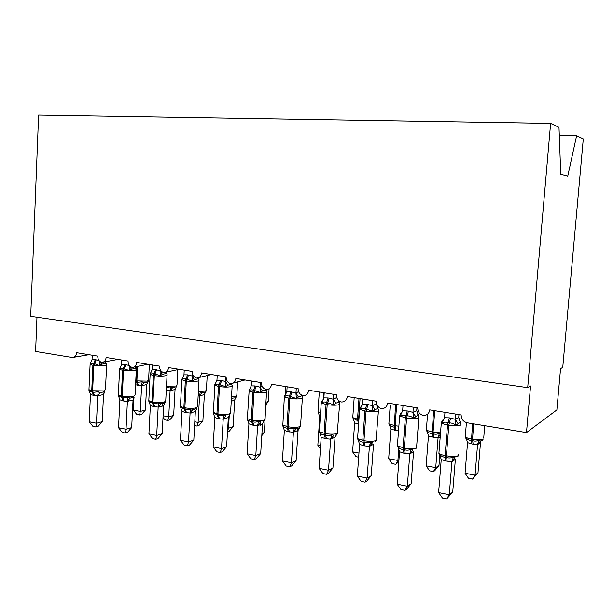 <?xml version="1.0" encoding="UTF-8"?>
<svg xmlns="http://www.w3.org/2000/svg" width="614" height="614" viewBox="0 0 614 614"><rect width="100%" height="100%" fill="white"/><g stroke="black" fill="none" stroke-linecap="round" stroke-linejoin="round"><path stroke-width="0.92" d="M583.3 138.887L562.754 367.379L560.567 368.646L556.867 409.906L526.497 432.578L530.557 385.999L527.695 387.649L550.62 123.383L559.001 127.359L560.774 174.276L567.743 176.18L576.623 135.725L583.3 138.887M526.497 432.578L467.269 422.793C463.255 421.718 461.214 419.101 461.145 414.941L429.708 409.86C429.171 413.36 427.198 415.248 423.798 415.524L423.199 415.494C419.6 414.304 417.781 411.779 417.75 407.919L387.641 403.053C387.127 406.514 385.224 408.371 381.931 408.617L381.424 408.594C377.971 407.435 376.221 404.971 376.182 401.195L347.324 396.521C346.833 399.944 344.991 401.771 341.806 402.001L341.376 401.978C338.068 400.858 336.388 398.448 336.342 394.748L308.658 390.266C308.182 393.643 306.401 395.439 303.324 395.654L302.955 395.631C299.778 394.541 298.158 392.185 298.105 388.562L271.526 384.257C271.073 387.587 269.354 389.353 266.384 389.552L266.069 389.537C263.015 388.478 261.457 386.168 261.395 382.614L235.853 378.485C235.415 381.77 233.757 383.504 230.879 383.696L230.618 383.681C227.679 382.652 226.175 380.396 226.113 376.904L201.546 372.928C201.131 376.175 199.527 377.879 196.749 378.055L196.526 378.047C193.694 377.042 192.243 374.832 192.174 371.416L168.535 367.586C168.136 370.787 166.594 372.468 163.9 372.637L163.708 372.621C160.983 371.647 159.586 369.482 159.51 366.128L136.738 362.444C136.362 365.591 134.865 367.249 132.263 367.41L132.102 367.402C129.477 366.451 128.126 364.332 128.05 361.04L106.107 357.486C105.738 360.595 104.296 362.222 101.778 362.375L101.648 362.367C99.115 361.446 97.803 359.367 97.726 356.128L76.558 352.705C76.213 355.767 74.816 357.371 72.383 357.525L35.604 351.469L36.97 317.215M559.3 135.341L576.623 135.725M527.695 387.649L30.7 316.317L38.613 115.079L550.62 123.383M477.991 472.918L472.511 479.112L475.044 475.159L477.585 444.398L473.11 444.221L467.561 442.64L465.067 473.264L475.044 475.159L477.991 472.918L480.501 442.617L477.585 444.59L480.57 441.036L482.228 440.606M465.926 438.496L466.126 437.828C467.438 439.471 469.226 440.361 471.491 440.499L472.542 423.668M471.913 444.006L471.491 440.499L472.696 440.706C474.99 441.366 477.116 441.151 479.074 440.061L480.57 441.036M477.585 444.398L479.074 440.061M467.561 442.64L466.126 437.828M472.511 479.112L468.536 478.352L465.067 473.264M455.741 414.066L455.319 419.293L458.712 417.405L460.469 422.064L456.025 425.249C454.122 423.737 451.912 422.946 449.394 422.877L448.097 422.662C445.726 421.918 443.738 422.002 442.134 422.923L442.257 420.667L442.947 419.861M439.524 454.997L439.655 454.329C441.044 456.133 442.94 457.115 445.35 457.284L446.639 457.522C449.095 458.259 451.374 458.036 453.485 456.862L455.166 457.875L451.95 461.713L445.879 461.037L441.236 459.518L438.619 492.589L449.271 494.746L451.919 461.705M452.725 492.121L446.67 498.921L449.271 494.746L452.725 492.121L455.358 459.41L451.95 461.713M458.712 417.405L459.625 420.981M458.957 414.588L458.735 417.42M444.966 412.324L444.536 417.72L449.318 417.842L455.319 419.293M442.134 422.923L444.536 417.72M455.304 419.485L456.025 425.249M439.655 454.329L441.236 459.518M453.485 456.862L451.942 461.505M446.67 498.921L442.425 498.046L438.619 492.589M397.496 444.544L397.396 445.864L404.311 448.09L406.583 417.981C412.194 418.786 416.254 418.763 418.756 417.896L418.334 415.087L413.583 418.142C411.718 416.668 409.584 415.893 407.166 415.831L405.923 415.624C403.651 414.911 401.771 415.003 400.267 415.916L400.481 413.882L401.356 412.969M398.217 447.598L397.964 446.685C399.261 448.435 401.065 449.394 403.367 449.548L404.603 449.778C406.959 450.484 409.17 450.262 411.219 449.118L412.953 450.116L409.822 453.884L404.004 453.239L399.553 451.774L397.12 484.177L407.335 486.242L409.799 453.876M411.127 483.763L406.522 489.366L404.994 490.371L407.335 486.242L411.127 483.763L413.575 451.704L409.822 453.884M413.345 407.205L412.953 412.324L416.722 410.559L417.697 414.204M416.937 407.788L416.722 410.559M403.022 405.539L402.623 410.82L407.197 410.927L412.953 412.324M400.267 415.916L402.623 410.82M412.946 412.516L413.583 418.142M397.964 446.685L399.553 451.774M411.219 449.118L409.814 453.685M404.994 490.371L400.927 489.542L397.12 484.177M357.647 437.398L357.563 438.634L363.956 440.683L366.067 411.18C371.478 411.956 375.507 411.933 378.155 411.119L378.485 409.906L377.932 408.41L374.878 409.684L372.89 411.334L365.491 408.886C363.319 408.187 361.531 408.295 360.126 409.193L360.433 407.282L361.462 406.353M358.185 440.115L357.985 439.355C359.198 441.059 360.909 441.988 363.112 442.126L364.294 442.349C366.566 443.032 368.707 442.809 370.702 441.681L372.483 442.686L369.436 446.37L363.856 445.764L359.581 444.344L357.317 476.111L367.118 478.091L369.405 446.363M371.224 475.743L366.681 481.222L365.023 482.182L367.118 478.091L371.224 475.743L373.504 444.313L369.436 446.37M372.706 400.635L372.345 405.639L376.428 403.981L377.472 407.688M362.805 399.031L362.437 404.204L366.819 404.296L372.345 405.639M360.126 409.193L362.437 404.204M372.33 405.831L372.89 411.334M357.985 439.355L359.581 444.344M370.702 441.681L369.421 446.178M365.023 482.182L361.124 481.376L357.317 476.111M319.387 430.537L319.311 431.688L325.243 433.584L327.201 404.649C332.42 405.401 336.418 405.394 339.197 404.618L339.688 403.413L339.151 401.993L335.873 403.198L333.862 404.795L326.694 402.416C324.614 401.74 322.918 401.855 321.606 402.746L322.012 400.888L322.918 400.336M319.802 433.031L319.618 432.317C320.754 433.983 322.373 434.881 324.484 435.011L325.62 435.219C327.807 435.886 329.871 435.664 331.821 434.559L333.655 435.549L330.677 439.171L325.32 438.596L321.206 437.214L319.111 468.359L328.521 470.27L330.647 439.156M332.918 468.037L328.421 473.402L326.656 474.315L328.521 470.27L332.918 468.037L335.037 437.214L330.677 439.171M336.28 434.098L335.037 437.214M333.709 394.318L333.379 399.23L336.702 397.511M324.207 392.783L323.862 397.857L328.076 397.933L333.379 399.23M321.606 402.746L323.862 397.857M333.364 399.422L333.862 404.795M319.618 432.317L321.206 437.214M331.821 434.559L330.662 438.972M326.656 474.315L322.91 473.54L319.111 468.359M282.624 423.936L282.555 425.011L288.058 426.761L289.877 398.386C294.912 399.108 298.88 399.1 301.781 398.379L302.426 397.181L301.896 395.83L298.419 396.966L296.378 398.524L289.432 396.207C287.444 395.554 285.832 395.669 284.604 396.552L285.096 394.748L285.809 394.334M282.954 426.285L282.755 425.556C283.822 427.183 285.364 428.05 287.383 428.173L288.473 428.372C290.583 429.017 292.586 428.795 294.482 427.705L296.355 428.695L293.454 432.248L288.304 431.703L284.351 430.368L282.402 460.922L291.443 462.756L293.423 432.233M296.101 460.638L291.665 465.896L289.8 466.755L291.443 462.756L296.101 460.638L298.074 430.399L293.454 432.248M299.394 427.183L298.074 430.399M296.27 388.263L295.956 393.083L298.581 391.594M287.137 386.782L286.822 391.763L290.867 391.824L295.956 393.083M284.604 396.552L286.822 391.763M295.948 393.259L296.378 398.524M282.755 425.556L284.351 430.368M294.482 427.705L293.438 432.056M289.8 466.755L286.193 466.018L282.402 460.922M438.979 465.542L434.735 470.723L433.423 471.583L435.725 467.676L438.097 437.483L433.799 437.321L428.449 435.978L426.131 465.849L435.725 467.676L438.979 465.542L439.801 455.074M440.192 437.03L438.104 437.675L440.399 434.459M427.329 432.11L427.022 431.074C428.257 432.678 429.961 433.538 432.133 433.661L433.561 410.743M432.647 437.122L432.133 433.661L433.292 433.86C435.503 434.505 437.559 434.29 439.471 433.223L438.097 437.483M428.465 435.802L427.022 431.074M433.423 471.583L429.6 470.846L426.131 465.849M398.816 461.613L395.815 464.345L392.139 463.631L388.67 458.712L397.903 460.469L398.778 448.803M395.815 464.345L397.903 460.469L398.946 459.871M388.67 458.712L390.849 429.217L389.399 424.573C390.565 426.139 392.192 426.976 394.272 427.091L395.569 404.334M398.509 430.944L390.849 429.217M389.66 425.464L389.399 424.573M358.668 457.184L356.066 456.686L352.597 451.843L354.639 422.877L353.188 418.318L357.832 420.759L357.517 419.224L358.99 398.409M352.597 451.843L358.96 453.055M358.591 424.136L354.639 422.877M353.395 419.078L353.188 418.318M320.431 448.78L317.845 445.227L319.756 416.768L317.983 411.695L320.585 412.777M317.845 445.227L320.638 445.756M320.301 417.036L319.756 416.768M247.258 417.589L247.196 418.587L252.316 420.199L254.012 392.361C258.87 393.06 262.807 393.06 265.824 392.384L266.622 391.187L266.085 389.905L262.424 390.98L260.359 392.492L253.628 390.235C251.717 389.598 250.182 389.721 249.038 390.596L250.144 388.547M247.519 419.769L247.319 419.063C248.317 420.644 249.783 421.488 251.725 421.595L252.768 421.787C254.802 422.417 256.744 422.194 258.601 421.127L260.505 422.11L257.68 425.594L252.715 425.08L248.916 423.783L247.104 453.769L255.8 455.534L257.642 425.579M260.697 453.523L256.322 458.666L254.357 459.487L255.8 455.534L260.697 453.523L262.531 423.844L257.68 425.594M263.92 420.544L262.531 423.844M260.282 382.438L259.998 387.165L262.009 385.96M251.51 381.018L251.21 385.899L255.094 385.945L259.998 387.165M249.038 390.596L251.21 385.899M259.991 387.342L260.359 392.492M247.319 419.063L248.916 423.783M258.601 421.127L257.65 425.402M254.357 459.487L250.888 458.773L247.104 453.769M297.345 431.059L297.598 427.152M213.227 411.472L213.173 412.393L217.939 413.89L219.513 386.567C224.21 387.242 228.116 387.25 231.225 386.613L232.184 385.431L231.624 384.203L227.802 385.216L225.714 386.697L219.183 384.487C217.348 383.873 215.898 384.003 214.823 384.871L215.836 382.967M213.411 413.468L213.227 412.808L218.43 415.455C220.388 416.069 222.276 415.847 224.079 414.795L226.021 415.778L223.258 419.193L218.484 418.702L214.823 417.443L213.142 446.885L221.516 448.581L223.22 419.185M226.627 446.67L222.299 451.712L220.249 452.495L221.516 448.581L226.627 446.67L228.331 417.535L223.258 419.193M229.782 414.151L228.331 417.535M225.676 376.835L225.407 381.478L226.881 380.55M217.233 375.469L216.957 380.266L220.695 380.296L225.407 381.478M214.823 384.871L216.957 380.266M225.399 381.655L225.714 386.697M213.227 412.808L214.823 417.443M224.079 414.795L223.235 419.009M220.249 452.495L216.919 451.812L213.142 446.885M260.543 425.172L260.82 420.674M261.94 433.476L264.434 432.548L265.724 405.677M267.55 402.063L266.123 405.332M264.434 432.548L261.802 435.625M198.997 379.506L198.452 378.715L194.477 379.675L192.374 381.117L186.034 378.961C184.277 378.362 182.888 378.5 181.882 379.36L182.826 377.587M180.57 407.389L180.401 406.79L180.769 407.542L185.367 409.361C187.262 409.96 189.089 409.738 190.854 408.709L192.827 409.676L196.802 408.525L195.352 411.495L190.125 413.038L185.528 412.57L182.005 411.349L180.439 440.253L188.506 441.888L190.087 413.022M193.817 440.077L189.542 445.02L187.416 445.764L188.506 441.888L193.817 440.077L195.352 411.495M196.91 407.988L195.398 411.457M192.274 373.051L192.113 375.998L193.118 375.354M184.231 370.127L183.977 374.832L187.577 374.855L192.113 375.998M181.882 379.36L183.977 374.832M192.113 376.175L192.374 381.117M180.401 406.79L182.005 411.349M190.854 408.709L190.102 412.854M187.416 445.764L184.2 445.104L180.439 440.253M227.717 428.058L228.508 428.211L229.283 414.941M229.291 414.872L229.344 413.913M227.533 431.243L228.508 428.211L233.136 426.63L234.717 399.875L231.248 401.364M236.375 396.222L234.717 399.875M231.394 398.931L232.652 398.11L234.832 397.864M233.136 426.63L229.175 431.235L227.495 431.819M167.115 374.218L166.494 373.427L162.38 374.333L160.254 375.737L154.099 373.634L150.146 374.049L151.021 372.391M148.918 401.518L148.78 400.988L149.294 401.932L153.515 403.498L158.849 402.838L160.845 403.805L164.959 402.707L163.616 405.639L158.212 407.097L153.769 406.66L150.376 405.47L148.926 433.868L156.7 435.441L158.166 407.09M162.188 433.714L157.967 438.565L155.772 439.271L156.7 435.441L162.188 433.714L163.616 405.639M165.243 402.04L163.662 405.601M160.116 369.382L160.047 370.726L160.638 370.334M152.441 364.985L152.203 369.605L155.672 369.613L160.047 370.726M150.146 374.049L152.203 369.605M160.047 370.894L160.254 375.737M148.78 400.988L150.376 405.47M158.849 402.838L158.182 406.921M155.772 439.271L152.671 438.634L148.926 433.868M194.822 421.795L198.099 422.417L199.588 395.738L198.153 395.861M202.896 420.912L198.982 425.441L197.063 426.055L198.099 422.417L202.896 420.912L204.378 394.595L199.581 395.892M191.092 413.153L191.223 410.835M206.074 390.888L204.378 394.595M199.588 395.738L200.302 391.901L202.09 392.822L204.316 392.592M197.063 426.055L194.615 425.579M136.369 369.121L135.679 368.331L131.442 369.183L129.308 370.557L123.322 368.5L119.561 368.93L121.58 364.562L124.918 364.562L129.37 365.491M118.402 395.838L122.815 397.834L128.004 397.181L130.022 398.141L134.259 397.097M131.688 427.582L127.52 432.348L125.264 433.016L126.039 429.224L118.54 427.712L119.883 399.806L124.059 401.126L127.405 401.203L126.039 429.224L131.688 427.582L133.054 399.96L127.397 401.364M134.136 397.204L133.054 399.96M129.163 365.192L129.14 365.645M121.795 360.027L121.58 364.562M129.132 365.806L129.308 370.557M118.287 395.401L119.883 399.806M128.004 397.181L127.405 401.203M125.264 433.016L122.27 432.402L118.54 427.712M163.124 415.762L168.72 416.822L170.109 390.573L166.279 390.42M173.67 415.386L169.802 419.83L167.814 420.421L168.72 416.822L173.67 415.386L175.051 389.499L170.093 390.727M161.989 406.591L162.211 402.331M176.771 385.73L175.051 389.499M166.432 387.511L170.753 386.789L172.565 387.71L174.829 387.495M170.109 390.573L170.753 386.789M167.814 420.421L164.951 419.869L163.04 417.405M106.713 364.202L105.953 363.411L101.602 364.225L99.453 365.56L94.51 363.695L90.243 363.642L90.097 364.447L90.066 363.902M90.128 363.726L92.031 359.704L96.129 359.835L99.322 360.902L99.453 365.56M88.961 390.358L89.59 391.156L93.205 392.377L98.248 391.724L100.282 392.676L104.633 391.686M102.262 421.664L98.14 426.339L95.822 426.976L96.459 423.23L89.222 421.764L90.465 394.334L93.627 395.462L97.726 395.685L96.459 423.23L102.262 421.664L103.52 394.51L97.718 395.846M105.101 390.995L103.52 394.51M92.238 355.245L92.031 359.704M88.876 390.005L90.465 394.334M98.248 391.724L97.726 395.685M95.822 426.976L92.937 426.385L89.222 421.764M139.531 414.972L140.307 411.411L145.403 410.037L141.573 414.412L139.531 414.972L136.761 414.435L133.345 410.091L140.307 411.411L141.604 385.584L135.571 384.817M145.403 410.037L146.685 384.564L141.596 385.738M133.345 410.091L133.975 397.465M148.434 380.749L146.685 384.564M137.659 385.4L136.546 382.338L142.179 381.854L144.006 382.768L146.316 382.568M141.604 385.584L142.179 381.854M465.358 435.771L465.266 436.892C466.218 437.675 468.229 438.342 471.299 438.895L472.504 439.102L473.755 423.867M473.11 444.221L472.504 439.102C477.93 439.908 481.66 439.854 483.709 438.941M480.47 442.663L480.892 441.021M465.965 438.526L466.502 439.048M449.318 417.842L447.545 424.857C444.421 424.312 442.341 423.66 441.312 422.892L442.264 420.659L443.868 419.746M439.018 451.981L438.903 453.393C439.931 454.253 441.996 454.982 445.104 455.573L445.879 461.037M460.446 422.133L461.099 424.957C458.758 425.878 454.675 425.916 448.842 425.072L447.545 424.857L445.104 455.573L446.393 455.811C452.203 456.724 456.279 456.639 458.627 455.565L458.735 454.26M447.161 461.275L446.393 455.811L448.842 425.072L450.607 418.057M442.218 420.889L442.702 421.703M455.35 419.247L457.929 423.499M439.977 455.419L439.54 455.012M407.197 410.927L405.34 417.773L399.63 415.977L400.489 413.882L401.848 413.03M408.44 411.134L406.583 417.981L405.34 417.773L403.076 447.867L404.004 453.239M405.24 453.47L404.311 448.09C409.899 448.964 413.951 448.895 416.453 447.882M400.466 413.943L400.735 414.872M412.992 412.278L415.524 416.445M416.691 410.551L418.334 415.087M366.819 404.296L364.885 410.981L359.643 409.331L359.873 408.172M368.009 404.488L366.067 411.18L364.885 410.981L362.774 440.468L363.856 445.764M365.031 445.987L363.956 440.683C369.352 441.527 373.366 441.466 376.021 440.507L378.408 410.996M360.433 407.282L361.569 406.568M372.376 405.601L374.878 409.684M376.397 403.974L377.932 408.41M328.076 397.933L326.057 404.457L321.245 402.945L321.452 401.863M329.219 398.118L327.201 404.649L326.057 404.457L324.1 433.369L325.32 438.596M326.448 438.803L325.243 433.584C330.439 434.39 334.43 434.344 337.209 433.438L339.619 404.426M333.417 399.192L335.873 403.198M337.715 399.468L339.151 401.993M336.917 434.121L334.998 437.26M290.867 391.824L288.78 398.202L284.351 396.813L284.743 395.708M291.957 392.001L289.877 398.386L288.78 398.202L286.961 426.561L288.304 431.703M289.386 431.903L288.058 426.761C293.07 427.536 297.03 427.498 299.939 426.646L300.591 425.264L302.364 398.125M295.994 393.044L298.419 396.966M301.029 394.756L301.896 395.83M299.832 427.344L298.036 430.437M426.415 429.178L426.331 430.23L433.054 432.287L434.743 410.674M433.799 437.321L433.054 432.287L440.53 432.824M388.931 422.823L388.862 423.821L395.109 425.725L396.69 404.511M394.879 430.498L394.272 427.091L395.385 427.283L395.109 425.725L398.87 426.177M395.992 430.698L395.385 427.283M352.835 416.706L352.766 417.65L358.591 419.416L359.336 408.962M359.359 408.563L360.073 398.586M358.522 424.128L357.832 420.759L358.822 420.935M318.044 410.812L319.303 391.993M323.294 399.66L323.762 392.714M255.094 385.945L252.953 392.185L248.87 390.903L249.161 389.905M256.153 386.122L254.012 392.361L252.953 392.185L251.264 420.007L252.715 425.08M253.766 425.272L252.316 420.199C257.166 420.951 261.096 420.92 264.104 420.114L264.91 418.748L266.568 392.07M260.037 387.127L262.424 390.98M265.609 389.399L266.085 389.905M264.166 420.828L262.493 423.883M220.695 380.296L218.5 386.398L214.723 385.224L214.923 384.326M221.708 380.465L219.513 386.567L218.5 386.398L216.934 413.706L218.484 418.702M219.49 418.894L217.939 413.89C222.629 414.619 226.52 414.596 229.636 413.828L230.595 412.478L232.138 386.244M225.453 381.44L227.802 385.216M231.163 383.689L231.624 384.203M229.851 414.557L228.293 417.574M265.946 402.132L267.581 401.802L268.349 400.696L269.086 388.769M266.085 405.37L266.653 403.244M187.577 374.855L185.328 380.833L181.836 379.744L182.051 378.892M180.447 405.57L180.401 406.43L183.878 407.642L185.528 412.57M198.905 379.214L199.036 379.897L197.931 381.056C194.73 381.662 190.854 381.639 186.311 380.995L185.328 380.833L183.878 407.642L184.852 407.819C189.381 408.517 193.249 408.502 196.449 407.78L197.562 406.445L198.997 380.649M186.495 412.746L184.852 407.819L186.311 380.995L188.552 375.016M192.159 375.968L194.477 379.675M197.838 377.955L198.452 378.715M192.827 409.676L190.125 413.038M231.516 396.844L235.945 396.368L236.835 395.27L237.626 381.916M234.678 399.906L236.121 397.104M155.672 369.613L153.385 375.469L150.146 374.463L150.207 373.749M148.857 399.883L148.811 400.681L152.042 401.802L153.769 406.66M166.831 373.588L167.108 374.563L165.849 375.707C162.564 376.275 158.727 376.252 154.329 375.622L153.385 375.469L152.042 401.802L152.978 401.97C157.361 402.646 161.198 402.638 164.475 401.955L165.742 400.643L167.069 375.261M154.705 406.829L152.978 401.97L154.329 375.622L156.616 369.774M160.093 370.695L162.38 374.333M165.703 372.276L166.494 373.427M160.845 403.805L158.212 407.097M198.391 391.494L205.398 391.118L206.411 390.036L207.225 375.553M204.339 394.625L205.69 391.862M199.619 395.907L202.09 392.822M124.918 364.562L122.593 370.296L119.584 369.367L119.592 368.745M118.387 394.395L119.607 368.753M118.41 395.853L118.916 396.46L118.348 395.132L121.349 396.168L123.161 400.957M136.001 368.377L136.331 369.428L134.927 370.549L122.593 370.296L121.349 396.168L133.652 396.337L135.065 395.048L136.3 370.073M124.059 401.126L122.255 396.337L123.498 370.449L125.832 364.716M129.186 365.606L131.442 369.183M134.819 366.903L135.679 368.331M130.022 398.141L127.443 401.379M133.675 397.496L133.008 399.99M166.501 386.175L175.873 386.045L177.009 384.97L177.83 369.605M175.013 389.529L176.272 386.797M170.139 390.742L172.565 387.71M166.893 390.527L166.402 388.025M95.254 359.697L92.898 365.315L90.097 364.447L88.953 389.775L91.739 390.734L93.627 395.462M88.984 389.099L89.598 391.156L89.03 390.542M106.345 363.488L106.644 364.47L105.094 365.568L92.898 365.315L91.739 390.734L103.919 390.918L105.47 389.652L106.613 365.069M94.495 395.623L92.614 390.895L93.773 365.46L96.129 359.835M99.437 361.024L101.602 364.225M105.071 361.776L105.953 363.411M100.282 392.676L97.764 395.861M104.165 392.001L103.474 394.541M135.763 380.887L147.322 381.14L148.58 380.081L149.371 364.486M136.546 382.338L136.039 380.941L136.753 366.52M138.495 385.546L136.876 381.087L137.613 366.343M146.646 384.594L147.828 381.9M141.634 385.753L144.006 382.768M233.312 383.052L245.017 379.966M198.905 377.541L211.477 374.54M165.834 372.214L179.165 369.313M133.998 367.065L148.028 364.271M103.344 362.091L117.988 359.413M73.795 357.279L88.992 354.715M466.356 438.695L465.266 436.892L466.425 422.601M483.732 437.859L484.738 425.679M441.312 422.892L438.903 453.393L439.839 455.074M457.545 456.816L458.359 455.718M399.63 415.977L397.396 445.864L398.11 447.291M416.645 446.501L418.84 417.85M415.632 448.957L416.361 447.928M358.092 439.831L357.563 438.634L359.643 409.331L360.395 407.389L360.502 408.318M375.453 441.412L376.106 440.468M319.687 432.663L319.311 431.688L321.245 402.945L321.897 401.165L321.897 402.024M336.917 434.159L337.477 433.307M282.801 425.786L284.351 396.813L284.819 395.984M299.908 427.19L300.376 426.431M427.214 431.811L426.331 430.23L427.574 414.151M389.56 425.195L388.862 423.821L390.243 405.11M353.311 418.825L352.766 417.65L354.178 397.634M247.335 419.17L249.184 390.174M264.35 420.475L264.726 419.83M285.111 395.454L285.157 394.725M285.157 394.656L285.679 386.544M213.35 413.161L214.908 384.602M230.158 413.997L230.434 413.483M268.218 401.533L267.758 402.293M180.769 407.542L180.401 406.43L181.913 379.26M180.754 407.519L180.447 407.021M236.72 396.045L236.352 396.713M149.302 401.932L148.811 400.681L150.169 373.98M149.294 401.924L148.864 401.349M206.304 390.757L206.028 391.31M176.916 385.646L176.74 386.045"/></g></svg>
